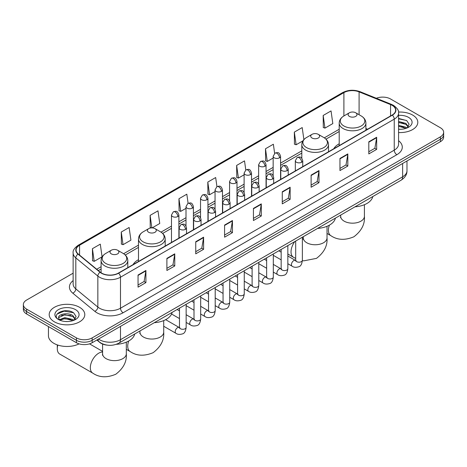 <?xml version="1.0" encoding="UTF-8"?>
<svg xmlns="http://www.w3.org/2000/svg" width="467" height="467" viewBox="0 0 467 467"><rect width="100%" height="100%" fill="white"/><g stroke="black" fill="none" stroke-linecap="round" stroke-linejoin="round"><path stroke-width="0.7" d="M138.495 259.681A19.655 11.348 0 0 0 133.095 264.596M339.2 143.801A19.655 11.348 0 0 0 333.8 148.722M106.873 345.107A11.126 6.421 180 0 1 99.839 342.48L96.856 340.023M73.132 273.183L26.607 300.042A11.126 6.421 0 0 0 23.35 304.583L23.35 309.428A11.126 6.421 0 0 0 26.607 313.97L76.43 342.731A11.126 6.421 0 0 0 92.162 342.731L440.393 141.688A11.126 6.421 0 0 0 443.65 137.146L443.65 134.724A11.126 6.421 0 0 1 440.393 139.265A11.126 6.421 0 0 0 443.65 134.724L443.65 132.301A11.126 6.421 0 0 0 440.393 127.76L390.57 98.992A11.126 6.421 0 0 0 376.344 98.263M23.35 304.583A11.126 6.421 0 0 0 26.607 309.125L76.43 337.886A11.126 6.421 0 0 0 92.162 337.886L92.162 340.309L440.393 139.265L92.162 340.309A11.126 6.421 0 0 1 76.43 340.309A11.126 6.421 0 0 0 92.162 340.309L92.162 342.731M26.607 309.125L26.607 311.547L76.43 340.309L26.607 311.547A11.126 6.421 0 0 1 23.35 307.006A11.126 6.421 0 0 0 26.607 311.547L26.607 313.97M412.594 115.04A17.799 10.274 0 0 0 398.514 112.068A17.799 10.274 0 0 1 412.594 115.04A17.799 10.274 0 0 1 417.807 122.307A17.799 10.274 0 0 0 412.594 115.04M79.577 307.309A17.799 10.274 0 0 0 60.179 305.079A17.799 10.274 0 0 0 49.193 314.577A17.799 10.274 0 0 0 54.406 321.839A17.799 10.274 0 0 0 73.804 324.069A17.799 10.274 0 0 0 84.79 314.577A17.799 10.274 0 0 0 79.577 307.309A17.799 10.274 0 0 0 60.179 305.079A17.799 10.274 0 0 0 49.193 314.577A17.799 10.274 0 0 0 54.406 321.839A17.799 10.274 0 0 0 73.804 324.069A17.799 10.274 0 0 0 84.79 314.577A17.799 10.274 0 0 0 79.577 307.309M392.146 105.349A11.868 6.853 180 0 1 395.619 110.194A11.868 6.853 180 0 1 392.146 115.04L118.385 273.09A11.868 6.853 180 0 1 100.277 272.179L78.246 254.013A11.868 6.853 180 0 1 76.098 250.084A11.868 6.853 180 0 1 79.571 245.239L343.899 92.629A11.868 6.853 180 0 1 359.094 91.865L390.558 104.585A11.868 6.853 180 0 1 392.146 105.349M392.35 105.233A12.165 7.023 0 0 0 390.727 104.445L359.269 91.725A12.165 7.023 0 0 0 343.689 92.513L79.361 245.117A12.165 7.023 0 0 0 78.001 254.112L100.031 272.279A12.165 7.023 0 0 0 118.595 273.213L392.35 115.162A12.165 7.023 0 0 0 392.35 105.233M138.051 275.028L138.051 287.141L145.92 282.599L145.92 270.486L138.051 275.028M138.051 284.993L144.11 281.496L145.885 270.889A2.965 1.71 -120 0 0 145.92 270.486M144.058 281.525L145.92 282.599M166.894 258.379L166.894 270.486L174.763 265.945L174.763 253.838L166.894 258.379M166.894 268.338L172.953 264.842L174.728 254.241A2.965 1.71 -120 0 0 174.763 253.838M172.901 264.871L174.763 265.945M195.743 241.725L195.743 253.838L203.606 249.296L203.606 237.183L195.743 241.725M195.743 251.69L201.797 248.187L203.577 237.586A2.965 1.71 -120 0 0 203.606 237.183M201.744 248.222L203.606 249.296M224.586 225.071L224.586 237.183L232.449 232.642L232.449 220.529L224.586 225.071M224.586 235.035L230.645 231.539L232.42 220.932A2.965 1.71 -120 0 0 232.449 220.529M230.593 231.568L232.449 232.642M368.807 141.805L368.807 153.917L376.671 149.376L376.671 137.263L368.807 141.805M368.807 151.769L374.867 148.273L376.641 137.666A2.965 1.71 -120 0 0 376.671 137.263M374.808 148.302L376.671 149.376M339.958 158.459L339.958 170.572L347.827 166.03L347.827 153.917L339.958 158.459M339.958 168.424L346.018 164.921L347.798 154.32A2.965 1.71 -120 0 0 347.827 153.917M345.965 164.956L347.827 166.03M311.115 175.113L311.115 187.226L318.984 182.685L318.984 170.572L311.115 175.113M311.115 185.078L317.175 181.575L318.949 170.975A2.965 1.71 -120 0 0 318.984 170.572M317.122 181.61L318.984 182.685M282.272 191.768L282.272 203.875L290.141 199.333L290.141 187.226L282.272 191.768M282.272 201.726L288.332 198.23L290.106 187.623A2.965 1.71 -120 0 0 290.141 187.226M288.279 198.259L290.141 199.333M253.429 208.416L253.429 220.529L261.298 215.987L261.298 203.875L253.429 208.416M253.429 218.381L259.489 214.884L261.263 204.277A2.965 1.71 -120 0 0 261.298 203.875M259.436 214.913L261.298 215.987M398.584 132.552A17.799 10.274 0 0 0 417.807 122.307A17.799 10.274 0 0 1 398.584 132.552M92.162 337.886L440.393 136.843A11.126 6.421 0 0 0 443.65 132.301M152.131 227.896L159.755 223.495L157.98 210.839L150.111 215.38L150.24 227.423M121.268 232.035L123.043 244.69L130.912 240.149L129.137 227.493L121.268 232.035L121.397 244.072M92.425 248.689L94.2 261.345L102.069 256.803L100.294 244.148L92.425 248.689L92.554 260.726M245.788 169.976L244.515 160.882L236.646 165.423L236.775 177.46M274.637 153.351L273.358 144.227L265.49 148.769L265.618 160.811M303.889 139.598L302.202 127.573L294.333 132.12L294.461 144.157M323.182 115.466L324.956 128.121L332.819 123.58L331.045 110.924L323.182 115.466L323.304 127.503M188.102 203.291L186.823 194.19L178.96 198.732L179.083 210.769M216.945 186.625L215.666 177.536L207.803 182.077L207.932 194.114M207.803 182.077L209.578 194.733L215.053 191.569M209.578 194.733L207.803 194.068M236.646 165.423L238.421 178.079L244.107 174.792M238.421 178.079L236.646 177.413M265.49 148.769L267.264 161.424L273.16 158.021M267.264 161.424L265.49 160.759M294.333 132.12L296.113 144.77L302.955 140.824M296.113 144.77L294.333 144.11M324.956 128.121L323.182 127.456M178.96 198.732L180.735 211.382L186 208.34M180.735 211.382L178.96 210.722M151.518 227.896L150.111 227.371M150.111 215.38L151.868 227.89M123.043 244.69L121.268 244.025M94.2 261.345L92.425 260.679M398.584 129.161L400.797 129.271M398.584 125.314L405.934 127.252L406.915 128.034M398.584 126.277L406.109 128.332M398.584 121.467L405.934 123.405L408.345 126.732M398.584 122.43L405.934 124.368L408.152 126.983M398.584 129.236A12.089 6.982 0 0 0 408.561 127.24A12.089 6.982 0 0 0 408.561 117.375A12.089 6.982 0 0 0 398.584 115.378M407.201 127.917L409.098 124.199L406.699 120.591L398.584 118.431M398.584 118.805L406.535 120.48M398.584 122.646L403.862 123.306M398.584 126.493L403.862 127.152M349.404 116.4A4.448 2.569 0 0 0 355.696 116.4A4.448 2.569 0 0 0 355.696 112.769L361.219 115.962A12.265 7.081 0 0 1 361.219 125.973A12.265 7.081 0 0 1 343.875 125.973A12.265 7.081 0 0 1 343.875 115.962C340.857 117.754 339.299 120.136 339.2 123.107A13.35 7.705 0 0 0 343.111 128.559A13.35 7.705 0 0 0 357.658 130.229A13.35 7.705 0 0 0 365.9 123.107C365.801 120.136 364.242 117.754 361.219 115.962L355.696 112.769A4.448 2.569 0 0 0 349.404 112.769A4.448 2.569 0 0 0 349.404 116.4M355.002 206.817A20.396 11.774 0 0 0 372.794 196.543M312.009 137.993A4.448 2.569 0 0 0 318.301 137.993A4.448 2.569 0 0 0 318.301 134.356L323.829 137.549A12.265 7.081 0 0 1 323.829 147.56A12.265 7.081 0 0 1 306.486 147.56A12.265 7.081 0 0 1 306.48 137.549C303.462 139.341 301.904 141.723 301.805 144.694A13.35 7.705 0 0 0 305.716 150.146A13.35 7.705 0 0 0 320.263 151.816A13.35 7.705 0 0 0 328.505 144.694C328.406 141.723 326.847 139.341 323.829 137.549L318.301 134.356A4.448 2.569 0 0 0 312.009 134.356A4.448 2.569 0 0 0 312.009 137.993M317.607 228.404A20.396 11.774 0 0 0 335.405 218.13M148.699 232.28A4.448 2.569 0 0 0 154.991 232.28A4.448 2.569 0 0 0 154.991 228.643L160.514 231.836A12.265 7.081 0 0 1 160.52 231.836A12.265 7.081 0 0 1 160.514 241.848A12.265 7.081 0 0 1 143.171 241.848A12.265 7.081 0 0 1 143.171 231.836C140.153 233.628 138.594 236.01 138.495 238.981A13.35 7.705 0 0 0 142.406 244.434A13.35 7.705 0 0 0 156.953 246.103A13.35 7.705 0 0 0 165.195 238.981C165.096 236.01 163.538 233.628 160.52 231.836L154.991 228.643A4.448 2.569 0 0 0 148.699 228.643A4.448 2.569 0 0 0 148.699 232.28M154.297 322.691A20.396 11.774 0 0 0 172.095 312.417M57.785 345.06A11.868 6.853 120 0 0 57.289 348.639L57.289 345.609A8.161 4.711 -60 0 1 57.318 344.903M57.289 348.639A11.868 6.853 120 0 0 59.747 354.074L92.787 373.145A11.868 6.853 -60 0 1 90.966 363.635A11.868 6.853 -60 0 1 98.718 353.18A11.868 6.853 -60 0 1 102.588 352.036M111.304 253.867A4.448 2.569 0 0 0 117.596 253.867A4.448 2.569 0 0 0 117.596 250.23L123.125 253.423A12.265 7.081 0 0 1 123.125 263.435A12.265 7.081 0 0 1 105.781 263.435A12.265 7.081 0 0 1 105.781 253.423C102.758 255.215 101.199 257.597 101.1 260.568A13.35 7.705 0 0 0 105.011 266.021A13.35 7.705 0 0 0 119.564 267.69A13.35 7.705 0 0 0 127.8 260.568C127.701 257.597 126.143 255.215 123.125 253.423L117.596 250.23A4.448 2.569 0 0 0 111.304 250.23A4.448 2.569 0 0 0 111.304 253.867M116.271 344.319A20.396 11.774 0 0 0 134.7 334.004M48.451 326.579L48.451 335.767A18.54 10.706 0 0 0 53.88 343.338A18.54 10.706 0 0 0 79.104 343.87M64.983 321.459L67.773 321.541M59.426 319.685L64.82 317.624L72.916 319.516L73.897 320.304M59.922 320.199L64.82 318.587L73.091 320.601M59.507 320.058L58.644 318.027A8.383 4.839 0 0 0 59.992 320.269M75.321 318.996L72.916 315.674C67.884 311.921 57.534 314.233 58.644 318.027L58.608 317.659M58.661 318.144L58.895 317.519L64.82 314.74L72.916 316.632L75.134 319.247M74.183 320.187L76.074 316.468L73.681 312.855C65.199 306.761 50.127 314.793 58.83 319.72L59.262 319.983M75.537 309.639A12.089 6.982 0 0 0 58.439 309.639A12.089 6.982 0 0 0 58.439 319.51A12.089 6.982 0 0 0 75.537 319.51A12.089 6.982 0 0 0 75.537 309.639M57.062 314.069L64.16 311.156L73.517 312.744M61.498 315.482L64.16 315.003L70.838 315.575M61.498 319.329L64.16 318.844L70.838 319.416M98.508 339.071A14.833 8.564 0 0 0 99.506 339.707A14.833 8.564 0 0 0 120.486 339.707L402.63 176.806A14.833 8.564 0 0 0 406.979 170.753C407.084 174.436 405.123 177.583 401.095 180.204L118.945 343.099A7.419 4.285 60 0 0 120.486 339.707L120.486 326.38M402.63 163.485L402.63 176.806A7.419 4.285 60 0 1 401.095 180.204M97.907 339.416A7.419 4.962 129.5 0 0 99.202 341.826L96.949 339.97M440.393 141.688L440.393 136.843M76.43 342.731L76.43 337.886M398.584 140.713A18.54 10.706 180 0 1 396.862 154.705L123.107 312.756A3.707 2.142 60 0 1 120.486 308.214L394.241 150.164A14.833 8.564 0 0 0 398.584 144.11L398.584 113.102A14.833 8.564 180 0 1 394.241 119.155A3.707 2.142 -120 0 0 392.35 115.162M123.107 312.756A18.54 10.706 180 0 1 96.885 312.756A18.54 10.706 180 0 1 94.807 311.326L72.776 293.165A18.54 10.706 180 0 1 73.132 280.603M99.506 308.214A14.833 8.564 0 0 0 120.486 308.214L120.486 277.211A14.833 8.564 180 0 1 97.842 276.067L75.812 257.901A14.833 8.564 180 0 1 73.132 252.991L73.132 283.994A14.833 8.564 0 0 0 75.812 288.91L97.842 307.07A14.833 8.564 0 0 0 99.506 308.214M398.584 113.102C399.081 110.784 397.376 108.204 393.471 105.349L391.521 104.404A3.707 1.74 112 0 0 390.727 104.445M391.521 104.404L360.063 91.684C353.916 89.512 348.084 89.827 342.568 92.629A3.707 2.142 60 0 1 343.689 92.513M79.361 245.117A3.707 2.142 -120 0 0 78.246 245.239C74.393 248.006 72.689 250.586 73.132 252.991M78.001 254.112A3.707 2.481 129.5 0 0 75.812 257.901L75.812 288.91A3.707 2.481 -50.5 0 1 72.776 293.165M360.063 91.684A3.707 1.74 112 0 0 359.269 91.725M100.031 272.279A3.707 2.481 129.5 0 0 97.842 276.067L97.842 307.07A3.707 2.481 -50.5 0 1 94.807 311.326M118.595 273.213A3.707 2.142 60 0 1 120.486 277.211L394.241 119.155L394.241 150.164A3.707 2.142 60 0 0 396.862 154.705M79.571 245.239L79.571 255.11M390.558 104.585L390.558 115.956M359.094 91.865L359.094 114.73M367.593 129.213L365.9 128.524M343.899 92.629L343.899 115.944M339.2 129.26L324.32 137.847M301.805 150.847L280.579 163.1M273.16 167.384L266.05 171.488M258.636 175.767L251.526 179.877M244.107 184.156L236.997 188.259M229.583 192.544L222.473 196.648M215.053 200.933L207.943 205.036M200.53 209.321L193.42 213.425M186 217.704L178.89 221.807M171.477 226.092L161.01 232.134M138.495 245.134L123.615 253.721M101.1 266.721L96.722 269.249M253.429 208.802L261.263 204.277M282.272 192.147L290.106 187.623M311.115 175.499L318.949 170.975M339.958 158.844L347.798 154.32M368.807 142.19L376.641 137.666M224.586 225.456L232.42 220.932M195.743 242.11L203.577 237.586M166.894 258.759L174.728 254.241M138.051 275.413L145.885 270.889M364.412 204.704L364.412 216.32A11.868 6.853 180 0 1 360.938 221.165A11.868 6.853 180 0 1 344.156 221.165A11.868 6.853 180 0 1 340.682 216.32L340.525 217.721M364.412 216.32C365.025 224.125 361.516 230.949 353.875 236.787C345.002 240.482 337.337 240.114 330.881 235.683A11.868 6.853 -60 0 1 329.404 225.141M327.023 226.291L327.023 237.913A11.868 6.853 180 0 1 323.543 242.752A11.868 6.853 180 0 1 306.766 242.752A11.868 6.853 180 0 1 303.287 237.913L303.136 239.308M295.693 258.432L293.486 257.27A11.868 6.853 -60 0 1 294.805 241.573M163.713 320.578L163.713 332.195A11.868 6.853 180 0 1 160.234 337.04A11.868 6.853 180 0 1 143.457 337.04A11.868 6.853 180 0 1 139.977 332.195L139.82 333.596M163.713 332.195C164.326 339.999 160.811 346.823 153.17 352.661C144.297 356.356 136.633 355.994 130.176 351.558A11.868 6.853 -60 0 1 128.699 341.015M126.318 342.165L126.318 353.788A11.868 6.853 180 0 1 122.844 358.633A11.868 6.853 180 0 1 106.062 358.633A11.868 6.853 180 0 1 102.588 353.788L102.431 355.183M301.653 162.23A3.707 2.142 0 0 0 302.739 160.712C301.233 155.96 299.767 156.906 297.175 157.502A3.707 2.142 60 0 1 299.026 157.688A3.707 2.142 -120 0 1 301.653 162.23A3.707 2.142 0 0 1 296.405 162.23A3.707 2.142 0 0 1 295.319 160.712L297.175 157.502M287.841 263.721L292.114 266.19A3.339 1.926 -60 0 1 291.606 263.516A3.339 1.926 -60 0 1 293.784 260.574A3.339 1.926 -60 0 1 293.93 260.493A3.339 1.926 -60 0 1 295.453 260.411L287.841 256.015M295.885 260.744L295.582 260.995L295.693 260.271A3.339 1.926 -0 0 0 296.668 261.631A3.339 1.926 -0 0 0 301.238 261.718A3.339 1.926 -0 0 0 302.365 260.271C301.91 264.147 300.707 266.313 298.763 266.768C295.979 267.614 293.761 267.422 292.114 266.19M287.123 170.618A3.707 2.142 0 0 0 288.209 169.101C286.703 164.343 285.244 165.295 282.646 165.89A3.707 2.142 60 0 1 284.502 166.077A3.707 2.142 -120 0 1 287.123 170.618A3.707 2.142 0 0 1 281.881 170.618A3.707 2.142 0 0 1 280.795 169.101L282.646 165.89M273.312 272.109L277.591 274.578A3.339 1.926 -60 0 1 277.077 271.905A3.339 1.926 -60 0 1 279.26 268.963A3.339 1.926 -60 0 1 279.406 268.881A3.339 1.926 -60 0 1 280.924 268.794L273.312 264.398M281.356 269.132L281.058 269.377L281.163 268.659A3.339 1.926 -0 0 0 282.144 270.019A3.339 1.926 -0 0 0 286.709 270.101A3.339 1.926 -0 0 0 287.841 268.659C287.38 272.535 286.183 274.701 284.24 275.151C281.449 276.003 279.231 275.81 277.591 274.578M272.6 179.001A3.707 2.142 0 0 0 273.685 177.489C272.179 172.732 270.714 173.677 268.122 174.279A3.707 2.142 60 0 1 269.973 174.46A3.707 2.142 -120 0 1 272.6 179.001A3.707 2.142 0 0 1 267.352 179.001A3.707 2.142 0 0 1 266.266 177.489L268.122 174.279M258.788 280.492L263.061 282.961A3.339 1.926 -60 0 1 262.547 280.288A3.339 1.926 -60 0 1 264.731 277.345A3.339 1.926 -60 0 1 264.877 277.27A3.339 1.926 -60 0 1 266.4 277.182L258.788 272.786M266.826 277.521L266.529 277.766L266.639 277.048A3.339 1.926 -0 0 0 267.614 278.408A3.339 1.926 -0 0 0 272.179 278.49A3.339 1.926 -0 0 0 273.312 277.048C272.856 280.918 271.654 283.084 269.71 283.539C266.92 284.385 264.707 284.193 263.061 282.961M258.07 187.39A3.707 2.142 0 0 0 259.156 185.878C257.65 181.12 256.19 182.066 253.593 182.667A3.707 2.142 60 0 1 255.449 182.848A3.707 2.142 -120 0 1 258.07 187.39A3.707 2.142 0 0 1 252.828 187.39A3.707 2.142 0 0 1 251.742 185.878L253.593 182.667M244.259 288.88L248.537 291.35A3.339 1.926 -60 0 1 248.024 288.676A3.339 1.926 -60 0 1 250.201 285.734A3.339 1.926 -60 0 1 250.353 285.652A3.339 1.926 -60 0 1 251.871 285.57L244.259 281.175M252.303 285.909L252.005 286.154L252.11 285.43A3.339 1.926 -0 0 0 253.091 286.796A3.339 1.926 -0 0 0 257.656 286.878A3.339 1.926 -0 0 0 258.788 285.43C258.327 289.307 257.13 291.472 255.186 291.928C252.396 292.774 250.178 292.581 248.537 291.35M243.54 195.778A3.707 2.142 0 0 0 244.626 194.26C243.126 189.509 241.661 190.454 239.069 191.05A3.707 2.142 60 0 1 240.919 191.237A3.707 2.142 -120 0 1 243.54 195.778A3.707 2.142 0 0 1 238.298 195.778A3.707 2.142 0 0 1 237.213 194.26L239.069 191.05M229.729 297.269L234.008 299.738A3.339 1.926 -60 0 1 233.494 297.065A3.339 1.926 -60 0 1 235.677 294.122A3.339 1.926 -60 0 1 235.823 294.041A3.339 1.926 -60 0 1 237.347 293.959L229.729 289.563M237.773 294.292L237.475 294.543L237.58 293.819A3.339 1.926 -0 0 0 238.561 295.185A3.339 1.926 -0 0 0 243.126 295.267A3.339 1.926 -0 0 0 244.259 293.819C243.803 297.695 242.601 299.861 240.657 300.316C237.866 301.162 235.654 300.97 234.008 299.738M229.017 204.167A3.707 2.142 0 0 0 230.103 202.649C228.597 197.891 227.137 198.843 224.539 199.438A3.707 2.142 60 0 1 226.396 199.625A3.707 2.142 -120 0 1 229.017 204.167A3.707 2.142 0 0 1 223.769 204.167A3.707 2.142 0 0 1 222.683 202.649L224.539 199.438M215.205 305.657L219.478 308.127A3.339 1.926 -60 0 1 218.97 305.453A3.339 1.926 -60 0 1 221.148 302.511A3.339 1.926 -60 0 1 221.3 302.429A3.339 1.926 -60 0 1 222.817 302.342L215.205 297.946M223.249 302.68L222.952 302.925L223.057 302.207A3.339 1.926 -0 0 0 224.032 303.568A3.339 1.926 -0 0 0 228.602 303.649A3.339 1.926 -0 0 0 229.729 302.207C229.274 306.083 228.071 308.249 226.133 308.699C223.343 309.551 221.125 309.358 219.478 308.127M214.487 212.549A3.707 2.142 0 0 0 215.573 211.037C214.073 206.28 212.608 207.225 210.01 207.827A3.707 2.142 60 0 1 211.866 208.008A3.707 2.142 -120 0 1 214.487 212.549A3.707 2.142 0 0 1 209.245 212.549A3.707 2.142 0 0 1 208.159 211.037L210.01 207.827M200.676 314.046L204.955 316.509A3.339 1.926 -60 0 1 204.441 313.836A3.339 1.926 -60 0 1 206.624 310.894A3.339 1.926 -60 0 1 206.77 310.818A3.339 1.926 -60 0 1 208.294 310.73L200.676 306.334M208.72 311.069L208.422 311.314L208.527 310.596A3.339 1.926 -0 0 0 209.508 311.956A3.339 1.926 -0 0 0 214.073 312.038A3.339 1.926 -0 0 0 215.205 310.596C214.744 314.472 213.547 316.632 211.604 317.087C208.813 317.934 206.601 317.747 204.955 316.509M199.964 220.938A3.707 2.142 0 0 0 201.049 219.426C199.543 214.668 198.078 215.614 195.486 216.215A3.707 2.142 60 0 1 197.343 216.396A3.707 2.142 -120 0 1 199.964 220.938A3.707 2.142 0 0 1 194.716 220.938A3.707 2.142 0 0 1 193.63 219.426L195.486 216.215M186.152 322.428L190.425 324.898A3.339 1.926 -60 0 1 189.917 322.224A3.339 1.926 -60 0 1 192.095 319.282A3.339 1.926 -60 0 1 192.246 319.206A3.339 1.926 -60 0 1 193.764 319.119L186.152 314.723M194.196 319.457L193.893 319.702L194.003 318.979A3.339 1.926 -0 0 0 194.978 320.344A3.339 1.926 -0 0 0 199.549 320.426A3.339 1.926 -0 0 0 200.676 318.979C200.22 322.855 199.018 325.02 197.074 325.476C194.29 326.322 192.071 326.129 190.425 324.898M185.434 229.326A3.707 2.142 0 0 0 186.52 227.814C185.014 223.057 183.554 224.002 180.957 224.598A3.707 2.142 60 0 1 182.813 224.785A3.707 2.142 -120 0 1 185.434 229.326A3.707 2.142 0 0 1 180.192 229.326A3.707 2.142 0 0 1 179.106 227.814L180.957 224.598M163.713 326.252L175.901 333.286A3.339 1.926 -60 0 1 175.388 330.613A3.339 1.926 -60 0 1 177.571 327.671A3.339 1.926 -60 0 1 177.717 327.589A3.339 1.926 -60 0 1 179.235 327.507L165.657 319.667M179.667 327.84L179.369 328.091L179.474 327.367A3.339 1.926 -0 0 0 180.455 328.733A3.339 1.926 -0 0 0 185.02 328.815A3.339 1.926 -0 0 0 186.152 327.367C185.691 331.243 184.494 333.409 182.55 333.864C179.76 334.711 177.542 334.518 175.901 333.286M279.494 157.823A3.707 2.142 0 0 0 280.579 156.311C279.073 151.553 277.614 152.499 275.016 153.1A3.707 2.142 60 0 1 276.873 153.281A3.707 2.142 -120 0 1 279.494 157.823A3.707 2.142 0 0 1 274.252 157.823A3.707 2.142 0 0 1 273.16 156.311L275.016 153.1M264.964 166.211A3.707 2.142 0 0 0 266.05 164.699C264.55 159.942 263.084 160.887 260.493 161.483A3.707 2.142 60 0 1 262.343 161.67A3.707 2.142 -120 0 1 264.964 166.211A3.707 2.142 0 0 1 259.722 166.211A3.707 2.142 0 0 1 258.636 164.699L260.493 161.483M250.44 174.6A3.707 2.142 0 0 0 251.526 173.082C250.02 168.324 248.561 169.276 245.963 169.871A3.707 2.142 60 0 1 247.819 170.058A3.707 2.142 -120 0 1 250.44 174.6A3.707 2.142 0 0 1 245.193 174.6A3.707 2.142 0 0 1 244.107 173.082L245.963 169.871M235.911 182.982A3.707 2.142 0 0 0 236.997 181.47C235.496 176.713 234.031 177.658 231.434 178.26A3.707 2.142 60 0 1 233.29 178.441A3.707 2.142 -120 0 1 235.911 182.982A3.707 2.142 0 0 1 230.669 182.982A3.707 2.142 0 0 1 229.583 181.47L231.434 178.26M221.387 191.371A3.707 2.142 0 0 0 222.473 189.859C220.967 185.101 219.502 186.047 216.91 186.648A3.707 2.142 60 0 1 218.766 186.829A3.707 2.142 -120 0 1 221.387 191.371A3.707 2.142 0 0 1 216.139 191.371A3.707 2.142 0 0 1 215.053 189.859L216.91 186.648M206.858 199.759A3.707 2.142 0 0 0 207.943 198.247C206.437 193.49 204.978 194.435 202.38 195.031A3.707 2.142 60 0 1 204.237 195.218A3.707 2.142 -120 0 1 206.858 199.759A3.707 2.142 0 0 1 201.616 199.759A3.707 2.142 0 0 1 200.53 198.247L202.38 195.031M192.334 208.148A3.707 2.142 0 0 0 193.42 206.63C191.914 201.872 190.448 202.824 187.857 203.419A3.707 2.142 60 0 1 189.707 203.606A3.707 2.142 -120 0 1 192.334 208.148A3.707 2.142 0 0 1 187.086 208.148A3.707 2.142 0 0 1 186 206.63L187.857 203.419M177.804 216.53A3.707 2.142 0 0 0 178.89 215.018C177.384 210.261 175.925 211.212 173.327 211.808A3.707 2.142 60 0 1 175.183 211.989A3.707 2.142 -120 0 1 177.804 216.53A3.707 2.142 0 0 1 172.562 216.53A3.707 2.142 0 0 1 171.477 215.018L173.327 211.808M118.945 343.099C112.979 346.1 107.013 346.1 101.041 343.099L99.202 341.826M406.979 170.753L406.979 160.975M342.568 92.629L78.246 245.239M339.2 131.513L325.984 139.148M301.805 153.106L280.579 165.359M273.16 169.638L266.05 173.747M258.636 178.026L251.526 182.13M244.107 186.415L236.997 190.518M229.583 194.803L222.473 198.907M215.053 203.186L207.943 207.295M200.53 211.574L193.42 215.678M186 219.963L178.89 224.067M171.477 228.351L162.668 233.43M138.495 247.387L125.279 255.023M101.1 268.98L98.333 270.58M330.881 235.683L327.023 233.453M365.9 130.194L365.9 123.107M339.2 145.605L339.2 123.107M349.404 112.769L343.875 115.962M340.682 215.083L340.682 216.32M327.023 237.913C327.636 245.718 324.121 252.536 316.48 258.374L303.772 260.843L302.359 260.627M293.486 257.27L287.841 254.007M281.163 250.154L280.55 249.798M328.505 151.781L328.505 144.694M301.805 158.255L301.805 144.694M312.009 134.356L306.48 137.549M303.287 236.67L303.287 237.913M130.176 351.558L126.318 349.328M165.195 246.068L165.195 238.981M138.495 261.485L138.495 238.981M148.699 228.643L143.171 231.836M139.977 330.957L139.977 332.195M126.318 353.788C126.931 361.592 123.416 368.41 115.775 374.248C106.902 377.949 99.243 377.581 92.787 373.145M127.8 267.655L127.8 260.568M101.1 272.786L101.1 260.568M111.304 250.23L105.781 253.423M102.588 351.4L89.53 343.858M102.588 344.062L102.588 353.788M296.131 260.674L295.453 260.411M302.365 237.207L302.365 260.271M302.739 166.661L302.739 160.712M281.163 259.868L273.312 255.332M295.693 241.06L295.693 260.271M295.319 170.94L295.319 160.712M281.163 252.157L278.817 250.802M281.601 269.062L280.924 268.794M287.841 245.589L287.841 268.659M288.209 175.043L288.209 169.101M266.639 268.256L258.788 263.721M281.163 249.448L281.163 268.659M280.795 179.328L280.795 169.101M266.639 260.545L264.287 259.191M267.077 277.451L266.4 277.182M273.312 253.978L273.312 277.048M273.685 183.432L273.685 177.489M252.11 276.639L244.259 272.109M266.639 257.831L266.639 277.048M266.266 187.716L266.266 177.489M252.11 268.934L249.757 267.579M252.548 285.839L251.871 285.57M258.788 262.366L258.788 285.43M259.156 191.82L259.156 185.878M237.58 285.028L229.729 280.492M252.11 266.219L252.11 285.43M251.742 196.099L251.742 185.878M237.58 277.322L235.234 275.962M238.024 294.228L237.347 293.959M244.259 270.755L244.259 293.819M244.626 200.209L244.626 194.26M223.057 293.416L215.205 288.88M237.58 274.608L237.58 293.819M237.213 204.488L237.213 194.26M223.057 285.705L220.704 284.35M223.495 302.61L222.817 302.342M229.729 279.138L229.729 302.207M230.103 208.591L230.103 202.649M208.527 301.805L200.676 297.269M223.057 282.996L223.057 302.207M222.683 212.876L222.683 202.649M208.527 294.093L206.18 292.739M208.971 310.999L208.294 310.73M215.205 287.526L215.205 310.596M215.573 216.98L215.573 211.037M194.003 310.187L186.152 305.657M208.527 291.379L208.527 310.596M208.159 221.265L208.159 211.037M194.003 302.482L191.651 301.127M194.441 319.387L193.764 319.119M200.676 295.915L200.676 318.979M201.049 225.368L201.049 219.426M179.474 318.576L171.564 314.011M194.003 299.767L194.003 318.979M193.63 229.647L193.63 219.426M179.474 310.87L177.127 309.51M179.918 327.776L179.235 327.507M186.152 304.303L186.152 327.367M186.52 233.757L186.52 227.814M179.474 308.156L179.474 327.367M179.106 238.036L179.106 227.814M280.579 179.451L280.579 156.311M273.16 175.592L273.16 156.311M266.05 187.839L266.05 164.699M258.636 183.98L258.636 164.699M251.526 196.228L251.526 173.082M244.107 192.369L244.107 173.082M236.997 204.61L236.997 181.47M229.583 200.757L229.583 181.47M222.473 212.999L222.473 189.859M215.053 209.14L215.053 189.859M207.943 221.387L207.943 198.247M200.53 217.529L200.53 198.247M193.42 229.776L193.42 206.63M186 225.917L186 206.63M178.89 238.158L178.89 215.018M171.477 242.443L171.477 215.018"/></g></svg>
